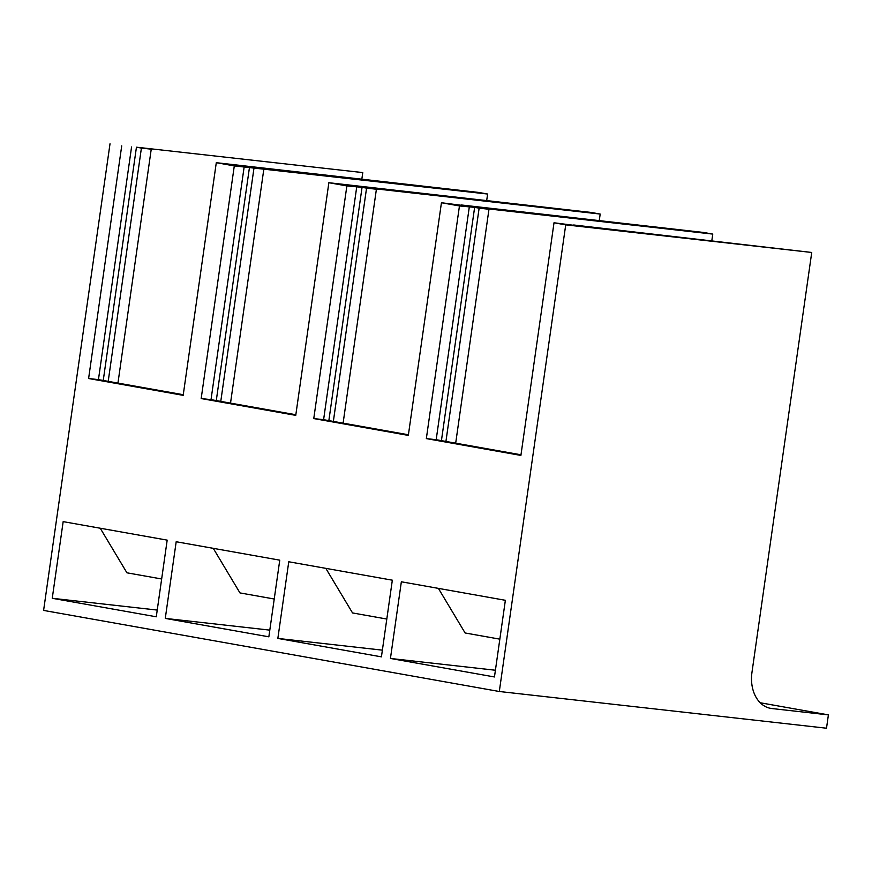 <?xml version="1.0" encoding="UTF-8"?>
<svg xmlns="http://www.w3.org/2000/svg" width="872" height="872" viewBox="0 0 872 872"><rect width="100%" height="100%" fill="white"/><g stroke="black" fill="none" stroke-linecap="round" stroke-linejoin="round"><path stroke-width="1.31" d="M343.11 423.149L376.399 189.235L371.897 188.428L600.187 214.054L599.238 220.747M600.187 214.054L591.183 212.452L328.864 182.717L346.871 185.921L362.054 187.327L328.853 420.609M362.054 187.327L366.556 188.134L333.355 421.416M573.656 225.303L554.014 222.774L520.9 455.424L426.343 438.605L436.185 439.706L520.998 454.792M811.734 252.466L565.721 224.856L499.307 691.496L826.503 728.218L828.4 714.887L771.818 708.533A33.681 24.732 -79.9 0 1 770.663 708.369A33.681 24.732 -79.9 0 1 751.958 672.443L811.734 252.466L573.7 224.987M461.081 205.247L441.439 202.74L408.325 435.401L313.767 418.571L323.599 419.683L408.423 434.768M455.685 443.172L488.974 209.258L484.472 208.463L712.762 234.088L703.759 232.486L461.125 204.953M487.612 194.031L234.296 165.898L216.289 162.693L478.608 192.429L487.612 194.031L486.663 200.724M108.204 381.358L141.406 148.077L136.446 147.194L103.245 380.475M136.446 147.194L362.774 172.591L146.289 148.295L151.238 149.177L117.949 383.091M499.307 691.496L43.6 610.422L110.014 143.782M828.4 714.887L760.221 702.756M165.277 618.401L268.849 636.822L279.759 560.162L176.188 541.741L165.277 618.401L269.808 630.129M213.248 548.325L239.964 592.916L274.233 599.01M277.852 638.424L381.424 656.856L392.335 580.185L288.763 561.764L277.852 638.424L382.383 650.152M325.823 568.359L352.539 612.94L386.808 619.044M52.255 598.29L156.273 616.798L167.184 540.139L63.166 521.63L52.255 598.29L157.233 610.073M438.398 588.382L465.114 632.974L499.841 639.154M390.438 658.458L401.349 581.788L505.368 600.296L494.457 676.955L390.438 658.458L495.416 670.241M712.762 234.088L711.803 240.814M362.774 172.591L361.815 179.316M249.479 167.304L216.278 400.586M441.439 202.74L459.457 205.945L474.63 207.362L441.428 440.643M100.226 528.225L126.931 572.806L161.658 578.986M253.981 168.1L220.78 401.382M263.824 169.212L230.524 403.115M474.63 207.362L479.131 208.157L445.93 441.439M244.138 166.999L211.024 399.649L295.837 414.734M211.024 399.649L201.181 398.548L295.75 415.366L328.864 182.717M234.296 165.898L201.181 398.548M488.974 209.258L479.131 208.157M376.399 189.235L366.556 188.134M565.721 224.856L554.014 222.774M141.406 148.077L151.238 149.177M469.289 207.056L436.185 439.706M356.713 187.022L323.599 419.683M131.563 146.965L98.449 379.625L183.262 394.711M459.457 205.945L426.343 438.605M346.871 185.921L313.767 418.571M98.449 379.625L88.606 378.513L183.175 395.343L216.289 162.693M121.72 145.864L88.606 378.513M769.518 708.129L771.818 708.533"/></g></svg>
